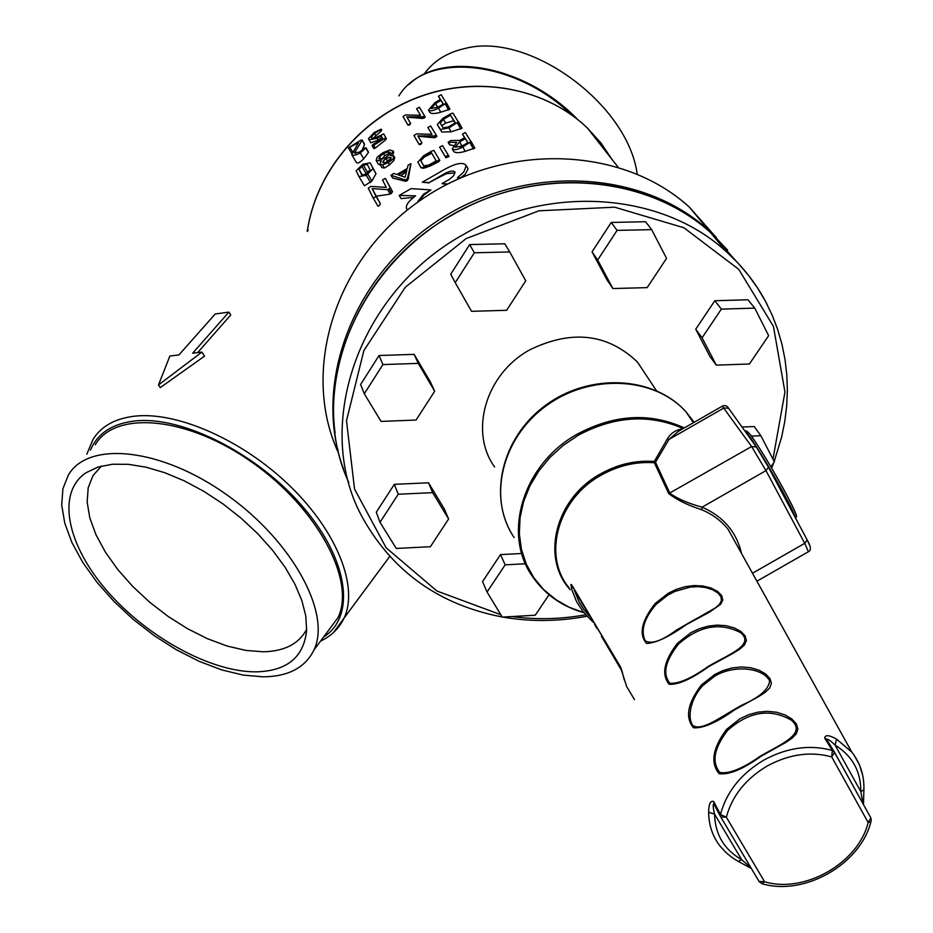 <?xml version="1.0" encoding="UTF-8"?>
<svg xmlns="http://www.w3.org/2000/svg" width="933" height="933" viewBox="0 0 933 933"><rect width="100%" height="100%" fill="white"/><g stroke="black" fill="none" stroke-linecap="round" stroke-linejoin="round"><path stroke-width="1.4" d="M749.409 363.987L768.64 335.658L754.774 308.135L747.974 299.773L714.806 300.729L695.726 329.197L709.85 356.371L716.287 365.141L749.409 363.987M754.774 308.135L721.349 309.115L714.806 300.729M721.349 309.115L702.094 337.793L695.726 329.197M702.094 337.793L716.287 365.141M770.88 466.838L774.355 461.788L760.861 435.711L754.179 426.533L742.027 427.034M760.861 435.711L751.403 436.108M647.187 287.621L666.547 258.348L651.666 229.635L645.566 221.727L611.243 222.439L592.035 251.863L607.173 280.203L612.911 288.554L647.187 287.621M651.666 229.635L617.075 230.381L611.243 222.439M617.075 230.381L597.68 260.027L592.035 251.863M597.68 260.027L612.911 288.554M506.642 310.304L525.734 280.821L509.756 251.957L504.8 243.781L469.661 244.574L450.721 274.232L455.222 282.664L471.55 311.319L506.642 310.304M509.756 251.957L474.337 252.785L469.661 244.574M474.337 252.785L455.222 282.664M434.685 391.219L430.428 382.017L414.135 354.365L379.055 355.508L360.616 384.489L364.302 393.773L381.061 421.401L416.083 420.037L434.685 391.219L418.276 363.38L414.135 354.365M418.276 363.38L382.915 364.57L379.055 355.508M382.915 364.57L364.302 393.773M448.598 518.993L444.33 508.975L428.515 482.793L394.332 484.332L376.291 512.205L380.011 522.305L396.268 548.452L430.405 546.715L448.598 518.993L432.679 492.659L428.515 482.793M432.679 492.659L398.228 494.233L394.332 484.332M398.228 494.233L380.011 522.305M525.489 563.765L505.173 564.838L487.049 592.023L502.257 617.121L535.262 615.209L549.024 594.776M521.64 553.502L500.508 554.599L482.559 581.597L487.049 592.023M505.173 564.838L500.508 554.599M750.832 867.608L741.712 859.748L738.166 861.334L732.428 857.789L725.967 852.552L720.381 846.476C712.684 836.714 708.777 825.332 708.648 812.293C708.765 803.908 710.445 800.316 713.687 801.552L720.463 814.486C726.492 791.965 740.884 773.877 763.626 760.22C786.916 747.531 809.821 744.277 832.353 750.47L824.655 738.05C825.262 734.609 829.215 734.971 836.539 739.123L851.806 752.115L854.068 755.112L859.503 764.897L862.768 775.673M761.293 756.138L761.001 756.313C742.715 769.387 728.731 775.16 719.063 773.655C710.188 762.844 712.672 748.091 726.515 729.419L739.986 718.748L748.616 714.713L757.783 712.182L767.218 711.308L776.536 712.229L785.05 714.935L791.919 719.04L796.374 723.95L797.878 728.988L796.315 733.758L792.035 738.201L785.726 742.481L761.293 756.138M734.831 709.71C716.871 722.504 703.097 728.521 693.522 727.775C684.915 717.57 687.539 703.307 701.383 684.985L714.748 674.477L723.203 670.489L732.172 667.935L741.42 666.955L750.552 667.69L758.937 670.151L765.701 673.999L770.052 678.664L771.393 683.481L769.667 688.029L765.27 692.286L758.937 696.403L734.831 709.71M709.885 665.952L708.788 666.582C691.446 679.026 678.221 684.915 669.113 684.286C661.17 674.442 663.993 660.716 677.591 643.117L690.921 632.679L699.237 628.737L708.03 626.171L717.104 625.098L726.084 625.681L734.341 627.932L741 631.559L745.222 636.014L746.388 640.621L744.464 644.983L739.927 649.065L733.56 653.03L709.885 665.952M686.338 624.632C669.124 636.831 655.864 643.117 646.569 643.467C638.615 634.382 641.461 621.075 655.106 603.534L668.401 593.166L676.553 589.283L685.16 586.705L694.07 585.551L702.876 585.971L711.016 588.012L717.617 591.429L721.722 595.662L722.76 600.071L720.696 604.246L709.721 611.99L686.338 624.632M737.991 547.111L728.125 529.349C721.232 520.766 712.415 514.235 701.674 509.745C687.726 505.196 676.74 499.82 668.716 493.592L654.348 462.721L655.596 462.465L669.929 493.324C677.603 498.793 688.332 503.412 702.117 507.179C723.39 516.567 736.534 532.008 741.548 553.526M590.939 618.404L589.528 618.544L582.775 611.232L576.664 601.832L571.789 589.598L570.973 584.466L571.754 584.944L620.317 666.617L626.649 686.501L634.487 699.633M593.131 622.089L589.679 618.672M582.775 611.232L589.528 618.544M569.118 587.883C542.131 555.753 557.607 498.898 601.155 475.177C618.159 465.649 635.898 461.497 654.348 462.721L654.301 461.438L655.747 461.835L655.596 462.465M570.18 589.703C540.604 557.864 555.392 498.42 600.444 473.941C617.669 464.284 635.63 460.121 654.301 461.438L667.247 439.023C670.78 433.18 675.889 429.786 682.606 428.865M720.603 816.69L713.967 804.071L713.687 801.552M727.623 730.376C713.99 748.219 711.436 762.273 719.949 772.512C729.373 773.993 742.971 768.442 760.745 755.858C782.787 743.461 806.59 733.455 791.406 720.183C770.192 708.089 748.931 711.494 727.623 730.376L726.515 729.419M678.606 643.992C665.194 660.844 662.302 673.929 669.917 683.259C678.816 683.889 691.715 678.198 708.614 666.197C729.373 654.115 754.972 644.89 740.72 632.714C720.089 621.984 699.377 625.74 678.606 643.992L677.591 643.117M656.074 604.374C644.062 618.486 640.435 630.626 645.204 640.796C651.526 644.458 661.894 640.901 676.308 630.125L715.249 607.978L719.378 604.421L721.442 600.7L720.987 596.805L717.955 593.015L712.707 589.784L705.908 587.58L698.257 586.67L690.338 587.067L674.851 591.44L667.643 595.196L656.074 604.374M702.432 685.907C690.828 698.91 686.933 716.824 692.729 725.396C702.082 732.02 722.095 715.634 742.61 704.812C759.905 697.079 768.909 689.079 769.608 680.81C762.902 667.643 733.77 664.378 714.445 676.355L702.432 685.907L701.383 684.985M578.892 597.132L574.32 590.262L579.311 602.438L584.011 609.774L589.714 616.351M668.716 493.592L751.613 446.545L722.317 406.158L678.489 431.268L668.961 439.455L655.747 461.835M824.655 738.05L826.708 739.566L834.207 751.741M863.911 788.782L863.888 789.843L860.809 791.604C860.937 771.369 852.365 755.882 835.093 745.105L836.539 739.123M863.083 803.908L860.809 791.604L835.093 745.105C830.743 740.919 827.886 738.936 826.533 739.158L826.65 739.461M720.859 817.145L759.03 881.405L764.594 881.743C804.409 893.896 858.523 862.943 868.156 822.498L831.7 756.908C810.497 751.112 788.921 754.179 767.008 766.121C745.595 778.973 732.043 796.001 726.34 817.203L720.754 816.97L720.463 814.486L726.34 817.203L764.594 881.743L761.864 883.679M708.648 812.293L714.538 814.089C713.01 807.616 712.8 804.246 713.908 803.966M738.166 861.334L751.38 868.518M574.693 590.064L573.247 587.638M571.299 587.755L573.503 588.058M570.973 584.466L572.127 585.737M622.054 671.212L623.011 675.025M701.674 509.745L702.117 507.179L765.97 470.617L751.613 446.545L756.301 446.93L768.465 467.211L756.301 446.93L728.685 408.432M667.247 439.023L668.961 439.455L724.055 407.908L728.591 408.304C727.297 405.797 725.268 405.039 722.504 406.042M578.507 597.365L580.209 599.359M579.825 599.592L581.539 601.598M595.044 624.317L581.142 601.843M597.073 628.644L594.648 624.562M620.002 666.314L619.255 666.512L622.019 671.142M616.456 661.742L619.279 666.5L619.897 666.127M613.482 655.351L612.829 655.584L616.363 661.544L616.958 661.182M607.745 645.694L607.091 645.846L612.864 655.561M604.852 640.819L604.246 641.006L607.115 645.834M602.053 636.108L601.435 636.236L604.269 640.994M597.552 628.527L601.948 635.933M648.785 379.136L637.461 362.062C607.546 333.513 571.637 329.442 529.711 349.863C485.638 373.958 469.019 431.652 494.618 467.001M338.143 450.138L337.338 448.283M690.28 208.211L715.914 237.204M716.416 237.717L689.475 207.243C622.299 145.688 503.12 141.501 418.672 201.528C333.816 261.03 300.788 371.952 338.527 453.088M95.259 444.703C115.704 409.867 188.396 416.654 253.135 463.071C318.095 509.045 355.881 580.979 338.003 617.634L327.343 631.979M263.199 676.833L243.245 675.107L221.716 669.894L199.277 661.392L176.617 649.904L154.412 635.793L133.302 619.477L113.943 601.423L96.892 582.192L82.71 562.319L71.864 542.411L64.762 523.11L61.706 505.021L62.896 488.775L68.389 474.967C88.425 440.434 161.444 447.945 226.987 494.933C292.752 541.478 331.507 613.611 313.989 649.939C305.336 667.585 288.402 676.553 263.199 676.833M255.922 671.853C210.87 672.063 147.344 637.286 107.318 591.23C67.118 545.28 56.015 493.125 85.883 472.821L97.848 467.083L112.485 464.237L128.439 464.331L146.026 467.176L164.803 472.716L184.244 480.833L203.814 491.329L222.975 503.902L241.169 518.223L257.893 533.863L272.681 550.388L285.136 567.322L294.945 584.21L301.872 600.584L305.791 616.002L306.642 630.102C303.948 657.182 287.037 671.107 255.922 671.853M306.677 629.378C298.863 643.887 284.367 651.362 263.211 651.782L245.799 650.418L226.987 645.998L207.371 638.673L187.556 628.714L168.115 616.433L149.653 602.193L132.719 586.425L117.826 569.596L105.441 552.208L95.994 534.784L89.813 517.873L87.154 502.024L88.192 487.784L92.973 475.655L101.464 466.045M423.885 74.465C433.239 61.205 446.919 52.551 464.914 48.493C528.696 31.454 627.874 103.808 637.181 174.051M361.934 140.486L354.447 152.977L359.776 151.986L364.29 148.137L365.993 147.776L360.29 152.942C355.753 155.31 352.896 155.846 351.729 154.575L358.459 142.761L348.417 147.857L360.418 140.405L362.074 139.95L364.406 144.732L362.109 150.341M364.523 144.137L362.086 139.973L364.406 144.732M354.692 151.962L355.566 153.455M368.477 152.032L365.993 147.787L368.395 152.476L363.742 158.82C360.115 162.4 357.689 163.672 356.464 162.634L351.799 154.703M365.876 148.184L368.395 152.476M373.177 144.3L382.798 138.784L381.247 135.903L377.13 138.259L369.036 139.787L368.477 138.702L374.098 132.556L381.154 129.127L374.588 133.501L371.217 137.186L371.754 138.224L376.617 137.314L383.72 133.862L385.819 137.734L373.678 145.268L372.057 145.571L373.177 144.3M381.959 137.221L378.215 140.113L370.798 142.807L369.083 139.88M381.154 129.127L381.725 130.142L380.687 131.495L372.838 138.632M383.72 133.862L386.39 138.737L385.341 140.102L375.311 148.067L373.841 148.627L372.069 145.595M410.625 123.448L409.669 124.929L407.989 125.185L403.009 116.543L405.493 114.934L420.515 115.272L416.596 108.718L419.337 107.237L424.387 115.61L423.36 116.777L406.811 116.87L410.66 123.506L407.896 125.01L403.056 116.625M420.515 115.272L416.631 108.788M424.34 115.517L425.273 117.173L422.579 118.468L406.963 117.138M446.429 102.922L438.452 108.123C433.32 110.84 429.996 111.493 428.48 110.082L435 102.595L440.481 99.446L438.428 96.192L441.181 94.711L449.928 109.184L440.749 112.205C435.093 113.849 431.454 113.943 429.845 112.485L429.798 112.415M441.064 100.356L443.397 104.029L437.88 107.202L431.209 108.508L435.559 103.505L441.064 100.356L443.198 104.146M358.983 176.582L356.149 170.786L362.89 164.196L370.133 162.89L373.06 168.651L366.272 175.299L358.983 176.582M370.133 162.89L376.011 173.69L371.917 181.049L364.406 185.784L359.065 176.722M358.972 169.281L363.392 165.188L367.357 164.476L370.249 170.203L365.771 174.273L361.782 174.984L358.972 169.281L362.54 175.334L358.948 169.223M364.71 174.809L370.109 169.934M382.565 164.919L379.836 164.01L381.27 160.861L376.151 160.464L377.189 157.211L383.008 152.662L389.784 149.991L393.096 151.064L390.577 155.543L393.936 156.138L393.131 158.867L388.28 162.68L382.565 164.919L384.373 168.033L381.924 167.625L379.976 164.29M380.337 164.896L378.32 164.173L376.244 160.616M392.98 150.819L393.691 152.114L392.735 155.379M393.936 156.138L394.729 157.549L393.959 160.301L389.551 164.861L384.373 168.033M385.621 157.642L381.061 159.438L378.926 158.878L379.614 156.686L383.51 153.653L388.058 151.846L390.204 152.417L389.527 154.586L385.621 157.642M388.058 151.846L388.944 153.374L390.274 153.269M381.387 159.38L384.758 155.788L388.944 153.374M386.145 158.645L389.551 157.304L391.149 157.747L390.659 159.38L387.743 161.677L384.338 163.007L382.717 162.575L383.241 160.919L386.145 158.645L387.405 160.803L390.53 159.007L389.551 157.304M385.399 162.762L387.405 160.803M383.241 160.919L384.443 162.995M421.868 142.761L420.911 144.347L419.197 144.603L413.96 135.507L416.491 133.851L431.956 134.352L427.85 127.494L430.661 125.978L435.898 134.655L434.895 135.95L417.867 135.88L421.891 142.831L419.057 144.37L413.995 135.588M431.909 134.352L427.885 127.576M435.898 134.655L436.877 136.393L434.125 137.722L418.054 136.206M458.488 121.757L448.925 127.903L440.388 129.512L437.32 124.451L442.93 118.304L451.292 113.499L452.995 113.173L462.092 128.206L451.129 131.81L441.81 132.031L438.79 127.11M450.511 115.237L455.386 122.888L448.318 126.946L443.187 127.914L440.201 123.086L443.513 119.249L450.511 115.237L455.082 123.063M441.81 125.687L445.682 123.098L453.625 120.777M372.162 188.629L375.894 196.152L374.704 197.469L373.002 197.749L368.278 188.151L370.868 186.413L386.309 187.381L382.495 179.952L385.352 178.378L390.262 187.871L387.65 189.621L372.162 188.629L380.361 203.744L379.439 205.505L378.005 206.24L373.037 197.796M385.352 178.378L392.525 191.755L390.274 194.099L376.582 196.152M396.863 174.494L407.255 168.535L408.094 165.141L410.952 163.695L407.453 178.238L406.333 179.474L404.735 179.801L391.102 175.322L393.609 173.445L396.863 174.494M410.952 163.695L408.129 179.416L407.103 180.792L405.598 181.282L392.688 178.051L390.915 175.182M400.828 175.801L406.496 171.625M398.403 175.007L406.858 170.156L405.109 177.2L398.403 175.007M420.876 167.543L417.879 162.179L423.664 155.741L432.212 150.831L433.938 150.516L439.385 159.741L427.081 167.252L423.337 168.267L421.016 167.777L429.716 166.261L438.615 161.724L439.828 160.534L439.385 159.741L439.828 160.534M420.818 160.744L424.235 156.744L431.396 152.639L436.189 160.838L428.97 164.978L423.745 165.911L420.818 160.744L424.363 156.977L431.711 153.187M423.769 165.934L420.923 160.931M431.396 152.639L436.201 160.838M448.015 154.738L449.041 156.557L445.927 157.759L439.63 147.157L442.51 145.606L448.015 154.738L446.895 156.079L445.146 156.382L439.665 147.227M471.118 141.501L462.78 146.971C457.403 149.805 453.893 150.435 452.248 148.872L456.715 142.376L448.155 142.294L450.651 140.556L459.841 140.428L464.739 137.618L462.476 134.037L465.357 132.498L474.815 148.114L465.229 151.321C459.304 153.047 455.467 153.105 453.73 151.496L453.671 151.403M453.321 145.443L449.624 144.907L448.167 142.341M448.633 142.434L450.126 145.058M465.369 138.609L467.934 142.644L462.15 145.956L455.106 147.239L459.607 141.909L465.369 138.609L467.701 142.772M459.794 147.099L460.785 146.668M460.657 177.795L457.38 177.76L463.759 172.022L466.267 165.631C463.398 161.852 456.342 163.018 445.088 169.13L422.287 182.203L428.97 182.623L445.857 172.943C450.884 170.704 453.928 170.471 455.001 172.267L453.636 175.731L449.205 179.486L442.02 183.603L447.63 183.999M442.02 183.603L446.802 184.419M428.97 182.623L446.289 173.69L455.071 172.85M445.857 172.943L446.289 173.69M422.287 182.203L429.133 182.903M460.517 177.783L465.112 174.424L468.074 168.85L467.561 167.928M407.569 209.843L406.415 208.421C405.762 205.062 408.817 200.863 415.593 195.825L399.231 195.429L411.115 188.618L430.929 189.947L423.64 194.134L417.809 201.493M423.64 194.134L424.049 194.857L418.649 201.551M430.929 189.947L424.049 194.857M399.231 195.429L401.073 198.601L413.552 197.364M197.644 352.616L230.743 314.981L228.9 312.112L192.664 353.222L201.89 352.091L158.482 384.967L169.876 356.033L178.949 354.913L215.231 313.978L228.9 312.112M201.89 352.091L204.537 356.149L160.243 387.615L158.482 384.967M752.499 573.235L804.736 543.333L765.97 470.617L768.465 467.211L807.138 539.904L804.736 543.333L808.386 551.73M683.189 428.574C649.426 413.762 614.462 415.99 578.308 435.245L563.31 445.321L550.015 457.357L538.773 471.002L529.897 485.895L523.611 501.604L520.066 517.71L519.343 533.769L521.43 549.362L526.259 564.057L533.664 577.504L543.426 589.353L555.287 599.313L568.908 607.15L583.941 612.678M694.152 422.287L685.93 411.745C654.115 376.454 589.878 373.363 545.782 406.158C501.348 438.522 487.574 498.735 514.106 537.525C487.283 497.651 501.511 437.414 545.537 405.365C589.201 372.873 653.427 375.649 685.93 411.745L693.371 422.742M557.363 600.712L543.612 589.819L532.486 576.489C501.931 533.874 523.098 463.794 577.585 433.973C614.532 414.357 650.103 412.351 684.286 427.944M768.43 467.106L807.138 539.904C810.894 546.33 811.383 550.225 808.608 551.601L756.908 581.189M807.103 539.799L810.054 546.237M750.727 435.21C760.512 448.913 772.559 468.926 786.857 495.26C793.773 508.357 796.969 515.482 796.467 516.637M834.44 752.126L870.921 818.031L834.569 752.465L831.7 756.908L832.353 750.47L834.569 752.465L827.641 741.152M827.081 740.242L826.708 739.566M714.538 814.089C715.11 834.405 724.171 849.625 741.712 859.748L714.538 814.089M745.14 431.373C747.461 431.268 771.381 469.94 785.726 497.126C791.814 508.637 795.173 515.786 795.791 518.573M759.252 881.743L762.121 883.749C804.491 896.321 860.389 864.25 870.967 821.67L868.156 822.498L870.921 818.031L871.224 820.76M571.754 584.944L620.433 667.037M620.317 666.617L620.807 667.562M620.118 667.97L620.748 667.585M616.445 661.742L617.063 661.38M617.203 663.001L617.821 662.64M613.564 656.832L614.147 656.47M502.164 616.97C439.968 604.992 393.738 572.43 363.45 519.273C312.089 429.483 356.278 293.522 463.514 234.475C550.05 183.579 662.955 192.758 726.644 251.957C743.648 267.328 757.234 284.997 767.393 304.951M736.499 261.508L710.561 232.609C647.875 174.284 537.128 165.083 452.388 214.928C352.627 270.057 307.447 394.286 348.744 482.466M772.967 459.106L784.956 392.058L773.434 326.375L738.738 269.322L683.901 227.757L614.637 207.196L538.959 210.8L466.127 238.591L405.272 287.271L363.835 350.656L346.493 420.725L354.54 489.02L386.145 547.811L436.924 591.021L500.788 614.695M512.065 616.55C536.405 619.862 560.966 619.267 585.761 614.754M612.211 159.671L601.004 143.064L587.463 128.101C546.202 88.39 479.049 75.13 419.897 96.717C360.768 118.316 315.692 172.792 307.295 231.372M308.123 230.568L308.217 229.95M593.889 136.3L604.736 150.131M343.554 469.147C312.345 385.656 351.391 277.194 438.02 220.538C524.323 163.415 641.869 169.305 708.59 230.253L727.658 250.196M323.576 637.041C355.8 616.806 348.93 560.511 303.237 507.237C257.905 453.881 182.471 415.675 134.947 420.958C112.357 423.617 97.522 433.344 90.454 450.126M86.827 454.196L93.16 439.128C101.464 426.031 115.435 418.369 135.087 416.118C178.051 411.465 243.723 440.773 290.501 486.513C337.396 532.207 358.587 586.985 344.16 617.949L333.746 632.294M571.626 114.911C513.675 59.117 425.693 51.42 398.869 95.924M350.027 147.589L352.604 151.962M348.452 147.939L351.729 153.502M360.29 152.942L363.742 158.82M377.13 138.259L378.215 140.113M380.034 130.375L380.687 131.495M374.588 133.501L375.661 135.343M371.252 137.279L371.929 138.434M385.796 137.687L386.367 138.679M384.676 138.959L385.341 140.102M373.678 145.268L375.311 148.067M423.36 116.777L424.153 118.176M421.879 117.231L422.579 118.468M438.452 108.123L440.749 112.205M428.48 110.082L429.845 112.485M438.463 96.274L440.306 99.551M445.344 104.169L448.61 110.001M435.559 103.505L437.694 107.307M373.013 168.535L375.964 173.573M367.964 174.331L371.917 181.049M366.272 175.299L370.529 182.518M361.724 166.144L365.923 173.281M363.392 165.188L367.299 171.824M393.131 158.867L393.959 160.301M388.28 162.68L389.551 164.861M383.51 153.653L384.758 155.788M379.614 156.686L381.212 159.415M434.895 135.95L435.723 137.431M433.379 136.405L434.125 137.722M440.388 129.512L441.81 132.031M437.425 124.684L438.837 127.18M457.38 123.051L460.75 129.046M448.925 127.903L451.129 131.81M443.513 119.249L445.682 123.098M390.227 187.801L392.501 191.685M389.178 189.166L391.615 193.353M387.65 189.621L390.274 194.099M375.871 196.105L380.337 203.697M407.453 178.238L408.129 179.416M406.333 179.474L407.103 180.792M404.735 179.801L405.598 181.282M391.102 175.322L392.688 178.051M438.23 161.047L438.615 161.724M445.146 156.382L445.927 157.759M462.78 146.971L465.229 151.321M452.248 148.872L453.73 151.496M462.523 134.13L464.541 137.734M469.999 142.831L473.451 149M459.607 141.909L461.952 146.073M863.468 804.596L863.888 789.843C864.366 775.685 860.343 763.112 851.806 752.115L738.015 547.17M696.158 618.754L676.308 630.125L696.17 618.754M745.187 431.396C745.432 430.043 747.03 430.988 749.969 434.23C753.957 438.522 774.413 471.631 786.939 495.435C801.027 522.935 795.313 514.036 795.931 518.83M593.201 622.194L589.598 618.614M620.655 667.398L622.043 671.224M624.235 679.854L623.081 675.375M532.486 576.489C544.849 594.426 562.016 606.508 583.988 612.724M613.413 655.234L612.829 655.584M656.4 390.624L637.461 362.062M774.203 461.497L781.621 437.169L784.758 421.658L786.682 406.03L787.37 390.379L786.811 374.798L785.003 359.368L781.936 344.184L777.621 329.314L772.058 314.876L765.282 300.939L757.304 287.597L748.184 274.932L737.945 263.024L726.644 251.957L710.561 232.609C648.517 176.255 543.239 165.911 459.001 210.975C374.646 255.805 323.786 349.443 335.075 432.959M771.626 468.098L773.772 462.64M502.829 617.086C530.585 621.868 558.68 621.576 587.137 616.223M617.973 167.007L587.463 128.101C546.05 88.215 478.757 75.002 419.64 96.624C360.535 118.281 315.552 172.78 307.237 231.477M727.25 249.717L708.59 230.253L689.475 207.243M313.989 649.939L338.003 617.634M98.175 466.978L85.883 472.821M92.973 475.655L101.277 466.197M320.555 641.099C331.273 636.096 339.146 628.375 344.16 617.949L389.726 556.476M577.702 119.529C526.329 66.243 444.248 50.137 408.759 84.611M381.725 130.142L381.165 129.186M371.952 138.446L371.217 137.186M386.39 138.737L385.819 137.734M425.273 117.173L424.387 115.61M449.928 109.184L446.452 102.968M376.011 173.69L373.06 168.651M393.691 152.114L393.096 151.064M394.729 157.549L394.029 156.336M436.877 136.393L435.933 134.749M462.092 128.194L458.511 121.815M392.525 191.755L390.262 187.871M380.361 203.744L375.894 196.152M449.041 156.557L448.062 154.82M474.815 148.114L471.142 141.548M466.267 165.631L468.074 168.85M406.916 209.284L407.348 210.018"/></g></svg>
